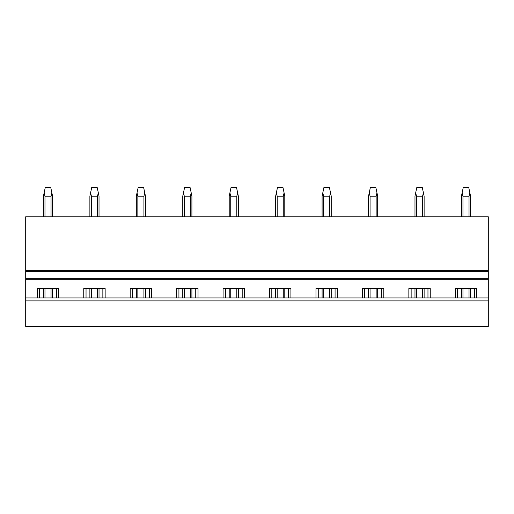 <?xml version="1.0" encoding="UTF-8"?>
<svg xmlns="http://www.w3.org/2000/svg" width="514" height="514" viewBox="0 0 514 514"><rect width="100%" height="100%" fill="white"/><g stroke="black" fill="none" stroke-linecap="round" stroke-linejoin="round"><path stroke-width="0.77" d="M25.7 300.883L25.7 326.48L488.3 326.48L488.3 297.959L25.7 297.959L25.7 300.883L488.3 300.883M83.756 297.959L83.756 288.54L105.145 288.54L105.145 297.959M130.196 297.959L130.196 288.54L151.591 288.54L151.591 297.959M176.636 297.959L176.636 288.54L198.031 288.54L198.031 297.959M223.082 297.959L223.082 288.54L244.478 288.54L244.478 297.959M269.522 297.959L269.522 288.54L290.918 288.54L290.918 297.959M315.969 297.959L315.969 288.54L337.364 288.54L337.364 297.959M362.409 297.959L362.409 288.54L383.804 288.54L383.804 297.959M408.855 297.959L408.855 288.54L430.244 288.54L430.244 297.959M455.295 297.959L455.295 288.54L476.69 288.54L476.69 297.959M25.7 271.443L488.3 271.443L488.3 270.531L25.7 270.531L25.7 278.299L488.3 278.299L488.3 297.959M25.7 278.299L25.7 297.959M37.31 297.959L37.31 288.54L58.705 288.54L58.705 297.959M488.3 271.443L488.3 278.299M488.3 270.531L488.3 216.773L25.7 216.773L25.7 270.531M39.597 297.959L39.597 288.54M56.418 297.959L56.418 288.54M86.037 297.959L86.037 288.54M102.858 297.959L102.858 288.54M132.483 297.959L132.483 288.54M149.304 297.959L149.304 288.54M178.923 297.959L178.923 288.54M195.744 297.959L195.744 288.54M225.37 297.959L225.37 288.54M242.19 297.959L242.19 288.54M271.81 297.959L271.81 288.54M288.63 297.959L288.63 288.54M318.256 297.959L318.256 288.54M335.077 297.959L335.077 288.54M364.696 297.959L364.696 288.54M381.516 297.959L381.516 288.54M411.142 297.959L411.142 288.54M427.963 297.959L427.963 288.54M457.582 297.959L457.582 288.54M474.403 297.959L474.403 288.54M44.975 297.959L44.975 288.54M44.975 216.773L44.975 196.168L44.127 192.878L43.433 196.168L43.433 216.773M51.04 297.959L51.04 288.54M51.04 216.773L51.04 196.168L44.975 196.168M43.433 297.959L43.433 288.54M51.04 196.168L51.888 192.878L50.758 187.52L45.258 187.52L44.127 192.878M52.576 297.959L52.576 288.54M52.576 216.773L52.576 196.168L51.888 192.878M91.415 297.959L91.415 288.54M91.415 216.773L91.415 196.168L90.573 192.878L89.879 196.168L89.879 216.773M97.48 297.959L97.48 288.54M97.48 216.773L97.48 196.168L91.415 196.168M89.879 297.959L89.879 288.54M97.48 196.168L98.328 192.878L97.204 187.52L91.698 187.52L90.573 192.878M99.022 297.959L99.022 288.54M99.022 216.773L99.022 196.168L98.328 192.878M137.861 297.959L137.861 288.54M137.861 216.773L137.861 196.168L137.013 192.878L136.319 196.168L136.319 216.773M143.926 297.959L143.926 288.54M143.926 216.773L143.926 196.168L137.861 196.168M136.319 297.959L136.319 288.54M143.926 196.168L144.775 192.878L143.644 187.52L138.144 187.52L137.013 192.878M145.462 297.959L145.462 288.54M145.462 216.773L145.462 196.168L144.775 192.878M184.301 297.959L184.301 288.54M184.301 216.773L184.301 196.168L183.459 192.878L182.766 196.168L182.766 216.773M190.366 297.959L190.366 288.54M190.366 216.773L190.366 196.168L184.301 196.168M182.766 297.959L182.766 288.54M190.366 196.168L191.214 192.878L190.09 187.52L184.584 187.52L183.459 192.878M191.908 297.959L191.908 288.54M191.908 216.773L191.908 196.168L191.214 192.878M230.747 297.959L230.747 288.54M230.747 216.773L230.747 196.168L229.899 192.878L229.205 196.168L229.205 216.773M236.813 297.959L236.813 288.54M236.813 216.773L236.813 196.168L230.747 196.168M229.205 297.959L229.205 288.54M236.813 196.168L237.654 192.878L236.53 187.52L231.024 187.52L229.899 192.878M238.348 297.959L238.348 288.54M238.348 216.773L238.348 196.168L237.654 192.878M277.187 297.959L277.187 288.54M277.187 216.773L277.187 196.168L276.346 192.878L275.652 196.168L275.652 216.773M283.253 297.959L283.253 288.54M283.253 216.773L283.253 196.168L277.187 196.168M275.652 297.959L275.652 288.54M283.253 196.168L284.101 192.878L282.976 187.52L277.47 187.52L276.346 192.878M284.795 297.959L284.795 288.54M284.795 216.773L284.795 196.168L284.101 192.878M323.634 297.959L323.634 288.54M323.634 216.773L323.634 196.168L322.786 192.878L322.092 196.168L322.092 216.773M329.699 297.959L329.699 288.54M329.699 216.773L329.699 196.168L323.634 196.168M322.092 297.959L322.092 288.54M329.699 196.168L330.541 192.878L329.416 187.52L323.91 187.52L322.786 192.878M331.234 297.959L331.234 288.54M331.234 216.773L331.234 196.168L330.541 192.878M370.074 297.959L370.074 288.54M370.074 216.773L370.074 196.168L369.225 192.878L368.538 196.168L368.538 216.773M376.139 297.959L376.139 288.54M376.139 216.773L376.139 196.168L370.074 196.168M368.538 297.959L368.538 288.54M376.139 196.168L376.987 192.878L375.856 187.52L370.356 187.52L369.225 192.878M377.681 297.959L377.681 288.54M377.681 216.773L377.681 196.168L376.987 192.878M416.52 297.959L416.52 288.54M416.52 216.773L416.52 196.168L415.672 192.878L414.978 196.168L414.978 216.773M422.585 297.959L422.585 288.54M422.585 216.773L422.585 196.168L416.52 196.168M414.978 297.959L414.978 288.54M422.585 196.168L423.427 192.878L422.302 187.52L416.796 187.52L415.672 192.878M424.121 297.959L424.121 288.54M424.121 216.773L424.121 196.168L423.427 192.878M462.96 297.959L462.96 288.54M462.96 216.773L462.96 196.168L462.112 192.878L461.424 196.168L461.424 216.773M469.025 297.959L469.025 288.54M469.025 216.773L469.025 196.168L462.96 196.168M461.424 297.959L461.424 288.54M469.025 196.168L469.873 192.878L468.742 187.52L463.242 187.52L462.112 192.878M470.567 297.959L470.567 288.54M470.567 216.773L470.567 196.168L469.873 192.878M25.7 279.218L488.3 279.218"/></g></svg>
